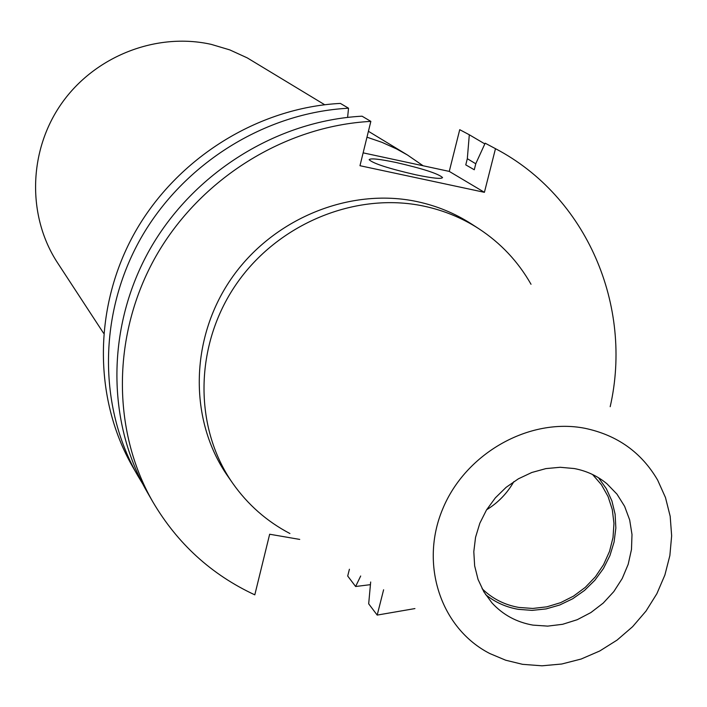 <?xml version="1.0" encoding="UTF-8"?>
<svg xmlns="http://www.w3.org/2000/svg" width="707" height="707" viewBox="0 0 707 707"><rect width="100%" height="100%" fill="white"/><g stroke="black" fill="none" stroke-linecap="round" stroke-linejoin="round"><path stroke-width="1.06" d="M415.743 174.788C432.746 178.297 441.681 179.216 442.547 177.537C438.296 173.666 422.848 168.664 396.22 162.522C379.235 158.987 370.203 158.05 369.134 159.702C373.163 163.52 388.7 168.549 415.743 174.788M103.62 333.289L57.576 262.863C27.043 216.333 28.253 150.998 61.536 103.567C94.765 56.109 156.38 32.036 211.305 44.391L229.784 49.897L247.238 57.877L324.681 104.733M513.839 481.635C507.175 493.353 498.099 502.739 486.602 509.782M592.563 474.503L601.418 484.71L608.073 496.544L612.297 509.597L613.959 523.401L613.022 537.497L609.522 551.398L603.584 564.637L595.409 576.771L585.281 587.376L573.536 596.116L560.58 602.673L546.847 606.836L532.795 608.444L518.911 607.446C504.551 604.927 492.284 598.679 482.103 588.701M598.511 477.746L606.314 488.643L611.909 500.936L615.117 514.21L615.85 528.049L614.091 542.004L609.911 555.631L603.442 568.508L594.887 580.226L584.53 590.425L572.697 598.767L559.741 604.998L546.087 608.913L532.159 610.38L518.408 609.346C506.035 607.207 495.077 602.276 485.541 594.543M574.287 468.547C586.686 470.906 597.592 476.005 607.004 483.835L616.972 494.149L624.617 506.336L629.681 519.954L631.996 534.501L631.484 549.463L628.187 564.31L622.222 578.52L613.809 591.591L603.239 603.08L590.884 612.562L577.186 619.721L562.613 624.299L547.678 626.119L532.919 625.112C516.561 622.231 502.889 614.807 491.913 602.832L483.871 591.856L478.047 579.413L474.653 565.874L473.805 551.699L475.546 537.338L479.814 523.277L486.496 509.968L495.351 497.861L506.106 487.353L518.399 478.807L531.814 472.488L545.91 468.6L560.227 467.283L574.287 468.547M522.553 664.324L505.708 660.223L489.871 653.568C440.956 628.638 419.331 564.566 442.697 508.987C465.577 453.258 529.304 417.351 584.919 428.292C617.238 435.105 641.479 452.383 657.651 480.106L665.481 497.551L670.183 516.296L671.65 535.818L669.865 555.578L664.88 575.047L656.856 593.721L646.004 611.078L632.624 626.676L617.07 640.1L599.757 650.979L581.145 659.03L561.729 664.014L542.022 665.808L522.553 664.324M289.923 533.529C266.822 521.421 247.724 504.621 232.621 483.137C193.541 427.196 194.301 345.202 236.094 284.435C277.78 223.606 355.603 191.57 423.838 206.126C443.713 210.377 462.016 217.897 478.745 228.67C500.715 243.049 518.143 261.581 531.019 284.267M232.621 483.137L227.654 475.997C188.91 420.532 189.635 339.28 231.012 279.088C272.292 218.843 349.382 187.143 417.015 201.592C436.714 205.808 454.857 213.267 471.445 223.951L478.745 228.67M475.784 163.777L467.318 158.695L465.763 164.881L474.273 169.76L475.855 163.511L485.161 143.185L495.483 148.673C586.854 196.555 633.163 306.069 610.185 406.702M414.929 608.577L377.193 615.09L383.609 589.779M370.671 582.002L368.683 603.822L377.193 615.09M467.318 158.695L469.307 134.763L484.825 143.91M360.685 576.011L355.612 586.501L370.424 584.662M363.133 152.853L449.263 171.403L459.727 129.681L469.307 134.763M349.408 569.241L347.703 576.028L355.612 586.501M299.724 539.414L269.659 534.236L254.803 594.843C211.42 574.658 177.422 543.648 152.8 501.811C111.591 430.068 111.936 333.943 155.92 256.279C200.063 178.73 284.682 125.987 370.848 121.383L362.046 116.187C276.967 120.694 193.471 172.711 149.937 249.235C106.563 325.874 106.253 420.78 146.985 491.692L152.8 501.811M495.483 148.673L484.41 192.322L359.978 165.712L370.848 121.383M142.646 483.782L138.042 476.138C98.07 406.525 98.317 313.493 140.755 238.427C183.352 163.476 265.116 112.572 348.533 108.215L347.614 117.38M138.042 476.138L132.651 466.744C93.121 397.917 93.333 306.016 135.214 231.905C177.254 157.9 257.975 107.667 340.376 103.408L348.533 108.215M366.977 137.185L382.019 142.354L396.441 148.868L407.462 155.001L423.122 165.774M449.263 171.403L484.41 192.322M407.462 155.001L368.418 131.29"/></g></svg>
